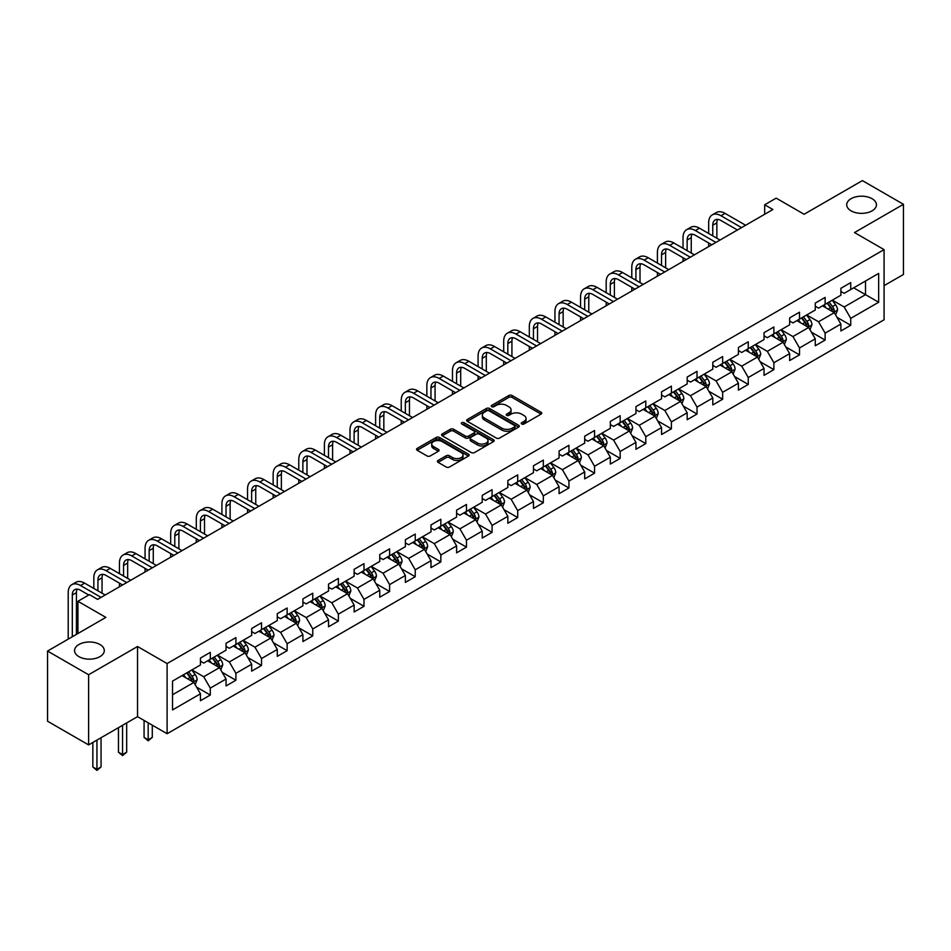 <?xml version="1.0" encoding="UTF-8"?>
<svg xmlns="http://www.w3.org/2000/svg" width="951" height="951" viewBox="0 0 951 951"><rect width="100%" height="100%" fill="white"/><g stroke="black" fill="none" stroke-linecap="round" stroke-linejoin="round"><path stroke-width="1.43" d="M521.695 424.003A1.593 0.915 0 0 0 523.953 424.003L541.071 414.113A2.282 1.32 0 0 0 541.737 413.186A2.282 1.32 0 0 0 541.071 412.259L512.066 395.509A2.282 1.32 0 0 0 508.833 395.509L491.715 405.399A1.593 0.915 0 0 0 491.239 406.041A1.593 0.915 0 0 0 491.715 406.695A1.593 0.915 0 0 0 493.961 406.695L496.184 405.411A7.299 4.208 0 0 1 506.503 405.411L508.916 406.814A7.299 4.208 0 0 1 511.056 409.786A7.299 4.208 0 0 1 508.916 412.77L506.705 414.054A1.593 0.915 0 0 0 506.229 414.695A1.593 0.915 0 0 0 506.705 415.349A1.593 0.915 0 0 0 508.951 415.349L511.174 414.077A7.299 4.208 0 0 1 521.493 414.077L523.906 415.468A7.299 4.208 0 0 1 526.046 418.452A7.299 4.208 0 0 1 523.906 421.424L521.695 422.708A1.593 0.915 0 0 0 521.219 423.35A1.593 0.915 0 0 0 521.695 424.003L521.695 422.708M99.938 644.505A14.859 8.583 0 0 0 83.736 642.65A14.859 8.583 0 0 0 74.558 650.579A14.859 8.583 0 0 0 78.921 656.642A14.859 8.583 0 0 0 95.112 658.508A14.859 8.583 0 0 0 104.289 650.579A14.859 8.583 0 0 0 99.938 644.505M872.079 198.711A14.859 8.583 0 0 0 855.888 196.845A14.859 8.583 0 0 0 846.711 204.774A14.859 8.583 0 0 0 851.062 210.849A14.859 8.583 0 0 0 867.264 212.703A14.859 8.583 0 0 0 876.442 204.774A14.859 8.583 0 0 0 872.079 198.711M438.078 460.462A2.282 1.32 0 0 0 437.401 461.39A2.282 1.32 0 0 0 438.078 462.329L446.209 467.024A2.282 1.32 0 0 0 449.443 467.024L468.463 456.04A2.282 1.32 0 0 0 469.128 455.113A2.282 1.32 0 0 0 468.463 454.186L439.445 437.436A2.282 1.32 0 0 0 436.224 437.436L417.204 448.408A2.282 1.32 0 0 0 416.526 449.347A2.282 1.32 0 0 0 417.204 450.275L427.035 455.945A2.282 1.32 0 0 0 430.256 455.945L438.399 451.25A2.282 1.32 0 0 0 439.065 450.322A2.282 1.32 0 0 0 438.399 449.395L433.525 446.578A6.098 3.519 0 0 1 431.73 444.081A6.098 3.519 0 0 1 435.499 440.836A6.098 3.519 0 0 1 442.144 441.597L461.247 452.628A6.098 3.519 0 0 1 463.03 455.113A6.098 3.519 0 0 1 459.262 458.37A6.098 3.519 0 0 1 452.617 457.597L449.443 455.767A2.282 1.32 0 0 0 446.209 455.767L438.078 460.462L438.078 462.329M884.073 285.657L903.45 274.47L903.45 204.299L862.391 180.607L804.094 214.26L776.182 198.141L764.687 204.774L772.901 209.517L97.632 599.38L89.43 594.637L77.934 601.27L77.934 633.509M88.609 674.746L88.609 744.906L137.538 716.662L137.538 646.502L88.609 674.746L47.55 651.055L105.846 617.389L77.934 601.27M137.538 646.502L167.103 663.56L884.073 249.626L884.073 319.786L167.103 733.72L167.103 663.56M903.45 204.299L854.509 232.555L884.073 249.626M496.339 438.078A2.282 1.32 0 0 0 499.572 438.078L518.592 427.106A2.282 1.32 0 0 0 519.258 426.167A2.282 1.32 0 0 0 518.592 425.24L489.575 408.49A2.282 1.32 0 0 0 486.353 408.49L467.333 419.474A2.282 1.32 0 0 0 466.668 420.401A2.282 1.32 0 0 0 467.333 421.329L496.339 438.078M462.412 424.348A1.593 0.915 0 0 1 464.029 424.574L493.498 441.585L474.501 452.557A2.282 1.32 0 0 1 471.28 452.557L442.263 435.808L450.405 431.136L450.405 429.246L442.263 433.941A2.282 1.32 0 0 0 441.597 434.869A2.282 1.32 0 0 0 442.263 435.808L442.263 433.941M450.405 431.136A2.282 1.32 0 0 1 453.627 431.136L453.627 429.246A2.282 1.32 0 0 0 450.405 429.246M453.627 429.246L465.396 436.034A2.282 1.32 0 0 0 468.617 436.034L474.014 432.919A2.282 1.32 0 0 0 474.692 431.992A2.282 1.32 0 0 0 474.014 431.053L461.77 423.98A1.593 0.915 0 0 1 461.306 423.338A1.593 0.915 0 0 1 462.281 422.482A1.593 0.915 0 0 1 464.029 422.684L493.521 439.707A2.282 1.32 0 0 1 494.187 440.646A2.282 1.32 0 0 1 493.521 441.573L493.521 439.707M88.609 744.906L47.55 721.215L47.55 651.055M196.572 687.121L210.29 695.038L210.29 688.12L226.053 679.014L226.053 685.944L235.907 680.25L235.907 673.332L251.67 664.226L251.67 671.144L261.525 665.462L261.525 658.544L277.288 649.438L277.288 656.356L287.143 650.674L287.143 643.744L302.905 634.65L302.905 641.568L312.76 635.874L312.76 628.956L328.523 619.862L328.523 626.78L338.378 621.086L338.378 614.168L354.141 605.062L354.141 611.992L363.995 606.298L363.995 599.38L379.758 590.274L379.758 597.192L389.613 591.51L389.613 584.592L405.376 575.486L405.376 582.404L415.23 576.722L415.23 569.792L430.993 560.698L430.993 567.616L440.848 561.934L440.848 555.004L456.611 545.91L456.611 552.828L466.465 547.134L466.465 540.216L482.228 531.11L482.228 538.04L492.083 532.346L492.083 525.428L507.846 516.322L507.846 523.24L517.701 517.558L517.701 510.639L533.463 501.534L533.463 508.452L543.318 502.77L543.318 495.851L559.081 486.746L559.081 493.664L568.936 487.982L568.936 481.051L584.699 471.958L584.699 478.876L594.553 473.182L594.553 466.263L610.328 457.158L610.328 464.088L620.171 458.394L620.171 451.475L635.946 442.37L635.946 449.288L645.788 443.606L645.788 436.687L661.563 427.581L661.563 434.5L671.406 428.818L671.406 421.899L687.181 412.793L687.181 419.712L697.024 414.03L697.024 407.099L712.798 398.005L712.798 404.924L722.641 399.23L722.641 392.311L738.416 383.205L738.416 390.136L748.271 384.442L748.271 377.523L764.033 368.417L764.033 375.348L773.888 369.654L773.888 362.735L789.651 353.629L789.651 360.548L799.506 354.866L799.506 347.947L815.269 338.841L815.269 345.76L825.123 340.078L825.123 333.147L840.886 324.053L840.886 330.972L850.741 325.278L850.741 318.359L878.653 302.24L878.653 273.424L865.517 281.009L865.517 294.655L878.653 302.24M210.29 695.038L200.435 700.732L200.435 693.814L172.523 709.922L172.523 681.106L200.435 664.987L200.435 658.068L210.29 652.374L210.29 659.293L226.053 650.199L226.053 643.28L235.907 637.586L235.907 644.505L251.67 635.411L251.67 628.48L261.525 622.798L261.525 629.717L277.288 620.611L277.288 613.692L287.143 608.01L287.143 614.928L302.905 605.823L302.905 598.904L312.76 593.21L312.76 600.14L328.523 591.035L328.523 584.116L338.378 578.422L338.378 585.34L354.141 576.247L354.141 569.328L363.995 563.634L363.995 570.552L379.758 561.459L379.758 554.528L389.613 548.846L389.613 555.764L405.376 546.659L405.376 539.74L415.23 534.058L415.23 540.976L430.993 531.871L430.993 524.952L440.848 519.258L440.848 526.188L456.611 517.082L456.611 510.164L466.465 504.47L466.465 511.388L482.228 502.294L482.228 495.376L492.083 489.682L492.083 496.6L507.846 487.506L507.846 480.576L517.701 474.894L517.701 481.812L533.463 472.706L533.463 465.788L543.318 460.106L543.318 467.024L559.081 457.918L559.081 451L568.936 445.306L568.936 452.236L584.699 443.13L584.699 436.212L594.553 430.518L594.553 437.448L610.328 428.342L610.328 421.424L620.171 415.73L620.171 422.648L635.946 413.554L635.946 406.624L645.788 400.942L645.788 407.86L661.563 398.754L661.563 391.836L671.406 386.154L671.406 393.072L687.181 383.966L687.181 377.048L697.024 371.365L697.024 378.284L712.798 369.178L712.798 362.26L722.641 356.566L722.641 363.496L738.416 354.39L738.416 347.472L748.271 341.778L748.271 348.696L764.033 339.602L764.033 332.672L773.888 326.989L773.888 333.908L789.651 324.802L789.651 317.884L799.506 312.201L799.506 319.12L815.269 310.014L815.269 303.096L825.123 297.413L825.123 304.332L840.886 295.226L840.886 288.308L850.741 282.613L850.741 289.544L878.653 273.424M207.663 660.814L219.491 667.638L203.716 676.743L191.9 669.92M200.435 661.195L203.716 663.085L210.29 659.293M203.716 676.743L210.29 688.12M219.491 667.638L226.053 679.014M233.28 646.026L245.108 652.85L229.334 661.955L217.517 655.12M226.053 646.407L229.334 648.297L235.907 644.505M229.334 661.955L235.907 673.332M245.108 652.85L251.67 664.226M258.898 631.238L270.726 638.062L254.951 647.167L243.135 640.332M251.67 631.619L254.951 633.509L261.525 629.717M254.951 647.167L261.525 658.544M270.726 638.062L277.288 649.438M284.515 616.438L296.343 623.274L280.569 632.367L268.753 625.544M277.288 616.819L280.569 618.721L287.143 614.928M280.569 632.367L287.143 643.744M296.343 623.274L302.905 634.65M310.133 601.65L321.961 608.485L306.186 617.579L294.37 610.756M302.905 602.031L306.186 603.933L312.76 600.14M306.186 617.579L312.76 628.956M321.961 608.485L328.523 619.862M335.751 586.862L347.579 593.686L331.816 602.791L319.988 595.968M328.523 587.242L331.816 589.133L338.378 585.34M331.816 602.791L338.378 614.168M347.579 593.686L354.141 605.062M361.368 572.074L373.196 578.897L357.433 588.003L345.605 581.18M354.141 572.454L357.433 574.345L363.995 570.552M357.433 588.003L363.995 599.38M373.196 578.897L379.758 590.274M386.986 557.286L398.814 564.109L383.051 573.215L371.223 566.38M379.758 557.666L383.051 559.557L389.613 555.764M383.051 573.215L389.613 584.592M398.814 564.109L405.376 575.486M412.603 542.486L424.431 549.321L408.668 558.415L396.84 551.592M405.376 542.866L408.668 544.768L415.23 540.976M408.668 558.415L415.23 569.792M424.431 549.321L430.993 560.698M438.221 527.698L450.049 534.533L434.286 543.627L422.458 536.804M430.993 528.078L434.286 529.98L440.848 526.188M434.286 543.627L440.848 555.004M450.049 534.533L456.611 545.91M463.838 512.91L475.666 519.733L459.904 528.839L448.076 522.016M456.611 513.29L459.904 515.192L466.465 511.388M459.904 528.839L466.465 540.216M475.666 519.733L482.228 531.11M489.456 498.122L501.284 504.945L485.521 514.051L473.693 507.228M482.228 498.502L485.521 500.392L492.083 496.6M485.521 514.051L492.083 525.428M501.284 504.945L507.846 516.322M515.073 483.334L526.902 490.157L511.139 499.263L499.311 492.428M507.846 483.714L511.139 485.604L517.701 481.812M511.139 499.263L517.701 510.639M526.902 490.157L533.463 501.534M540.691 468.546L552.519 475.369L536.756 484.463L524.928 477.64M533.463 468.914L536.756 470.816L543.318 467.024M536.756 484.463L543.318 495.851M552.519 475.369L559.081 486.746M566.309 453.746L578.137 460.581L562.374 469.675L550.546 462.852M559.081 454.126L562.374 456.028L568.936 452.236M562.374 469.675L568.936 481.051M578.137 460.581L584.699 471.958M591.926 438.958L603.754 445.781L587.991 454.887L576.163 448.064M584.699 439.338L587.991 441.24L594.553 437.448M587.991 454.887L594.553 466.263M603.754 445.781L610.328 457.158M617.544 424.17L629.372 430.993L613.609 440.099L601.781 433.276M610.328 424.55L613.609 426.44L620.171 422.648M613.609 440.099L620.171 451.475M629.372 430.993L635.946 442.37M643.161 409.382L654.989 416.205L639.227 425.311L627.398 418.476M635.946 409.762L639.227 411.652L645.788 407.86M639.227 425.311L645.788 436.687M654.989 416.205L661.563 427.581M668.779 394.594L680.607 401.417L664.844 410.511L653.016 403.688M661.563 394.962L664.844 396.864L671.406 393.072M664.844 410.511L671.406 421.899M680.607 401.417L687.181 412.793M694.396 379.794L706.224 386.629L690.462 395.723L678.634 388.9M687.181 380.174L690.462 382.076L697.024 378.284M690.462 395.723L697.024 407.099M706.224 386.629L712.798 398.005M720.014 365.006L731.842 371.829L716.079 380.935L704.251 374.112M712.798 365.386L716.079 367.288L722.641 363.496M716.079 380.935L722.641 392.311M731.842 371.829L738.416 383.205M745.632 350.218L757.46 357.041L741.697 366.147L729.869 359.323M738.416 350.598L741.697 352.488L748.271 348.696M741.697 366.147L748.271 377.523M757.46 357.041L764.033 368.417M771.249 335.43L783.077 342.253L767.314 351.359L755.486 344.524M764.033 335.81L767.314 337.7L773.888 333.908M767.314 351.359L773.888 362.735M783.077 342.253L789.651 353.629M796.879 320.642L808.695 327.465L792.932 336.559L781.104 329.735M789.651 321.01L792.932 322.912L799.506 319.12M792.932 336.559L799.506 347.947M808.695 327.465L815.269 338.841M822.496 305.842L834.312 312.677L818.549 321.771L806.721 314.947M815.269 306.222L818.549 308.124L825.123 304.332M818.549 321.771L825.123 333.147M834.312 312.677L840.886 324.053M853.689 287.832L865.517 294.655L844.167 306.983L832.339 300.159M840.886 291.434L844.167 293.336L850.741 289.544M844.167 306.983L850.741 318.359M137.538 716.662L167.103 733.72M764.687 204.774L764.687 214.26M172.523 694.753L193.873 682.426L182.045 675.602M193.873 682.426L200.435 693.814M837.023 317.361L850.741 325.278M811.405 332.161L825.123 340.078M785.788 346.949L799.506 354.866M760.17 361.737L773.888 369.654M734.552 376.525L748.271 384.442M708.935 391.313L722.641 399.23M683.317 406.113L697.024 414.03M657.7 420.901L671.406 428.818M632.082 435.689L645.788 443.606M606.465 450.477L620.171 458.394M580.847 465.265L594.553 473.182M555.229 480.065L568.936 487.982M529.612 494.853L543.318 502.77M503.994 509.641L517.701 517.558M478.377 524.429L492.083 532.346M452.759 539.217L466.465 547.134M427.142 554.017L440.848 561.934M401.524 568.805L415.23 576.722M375.907 583.593L389.613 591.51M350.289 598.381L363.995 606.298M324.671 613.169L338.378 621.086M299.054 627.969L312.76 635.874M273.436 642.757L287.143 650.674M247.819 657.545L261.525 665.462M222.189 672.333L235.907 680.25M522.325 424.229L523.906 423.326A7.299 4.208 0 0 0 526.046 420.342L526.046 418.452M511.056 409.786L511.056 411.688A7.299 4.208 0 0 1 508.916 414.66L507.335 415.575M541.048 414.137L512.066 397.399A2.282 1.32 0 0 0 508.833 397.399L492.345 406.921M518.557 427.118L489.575 410.38A2.282 1.32 0 0 0 486.353 410.38L467.357 421.352L467.333 419.474M514.562 426.821A1.593 0.915 0 0 0 515.026 426.167A1.593 0.915 0 0 0 514.562 425.513L489.087 410.82A1.593 0.915 0 0 0 486.829 410.82L484.499 412.163A7.299 4.208 0 0 0 482.359 415.147A7.299 4.208 0 0 0 484.499 418.119L501.902 428.176A7.299 4.208 0 0 0 512.22 428.176L514.562 426.821L514.562 428.723A1.593 0.915 0 0 0 515.026 428.069L515.026 426.167M482.359 415.147L482.359 417.037A7.299 4.208 0 0 0 484.499 420.021L484.499 418.119M514.562 428.723L512.22 430.066A7.299 4.208 0 0 1 501.902 430.066L484.499 420.021M453.627 431.136L465.396 437.935A2.282 1.32 0 0 0 468.617 437.935L474.014 434.809A2.282 1.32 0 0 0 474.692 433.882L474.692 431.992M477.604 443.083A6.098 3.519 0 0 0 484.249 443.844A6.098 3.519 0 0 0 488.018 440.598A6.098 3.519 0 0 0 486.234 438.102L479.494 434.215A2.282 1.32 0 0 0 476.273 434.215L470.876 437.341A2.282 1.32 0 0 0 470.21 438.268A2.282 1.32 0 0 0 470.876 439.196L477.604 443.083L477.604 444.985A6.098 3.519 0 0 0 484.249 445.746A6.098 3.519 0 0 0 488.018 442.488L488.018 440.598M470.21 438.268L470.21 440.17A2.282 1.32 0 0 0 470.876 441.098L470.876 439.196M477.604 444.985L470.876 441.098M463.03 455.113L463.03 457.003A6.098 3.519 0 0 1 459.262 460.26A6.098 3.519 0 0 1 452.617 459.499L449.443 457.657A2.282 1.32 0 0 0 446.209 457.657L438.102 462.341M431.73 444.081L431.73 445.983A6.098 3.519 0 0 0 433.525 448.468L433.525 446.578M438.363 451.273L433.525 448.468M468.427 456.064L439.445 439.326A2.282 1.32 0 0 0 436.224 439.326L417.227 450.287M835.608 314.924L837.569 310.002A6.158 3.554 -120 0 0 835.596 304.76L832.208 300.231M826.3 308.053L824.006 304.974M833.361 312.118L834.241 310.264A6.158 3.554 -120 0 0 832.482 306.555L829.094 302.038M827.548 302.929L831.305 307.946A3.138 1.807 60 0 1 831.875 308.897L834.241 310.264M827.12 303.167L830.508 307.696A6.158 3.554 60 0 1 832.268 311.393M708.661 233.482L708.661 222.867A17.415 10.057 60 0 1 712.263 214.89L716.365 212.525A17.415 10.057 60 0 1 725.078 213.393L745.632 225.256M712.263 214.89A17.415 10.057 60 0 1 720.977 215.758L741.53 227.622M737.429 229.999L720.977 220.501A11.614 6.705 -120 0 0 715.164 219.919A11.614 6.705 -120 0 0 712.763 225.244L712.763 235.86M717.589 219.384A11.614 6.705 -120 0 0 716.864 222.867L716.864 238.226M708.661 246.606L708.661 242.969M809.99 329.712L811.952 324.79A6.158 3.554 -120 0 0 809.979 319.548L806.591 315.019M800.683 322.841L798.388 319.762M807.744 326.918L808.623 325.052A6.158 3.554 -120 0 0 806.864 321.355L803.476 316.826M801.931 317.717L805.687 322.734A3.138 1.807 60 0 1 806.258 323.685L808.623 325.052M801.503 317.967L804.891 322.484A6.158 3.554 60 0 1 806.65 326.193M784.373 344.5L786.334 339.578A6.158 3.554 -120 0 0 784.361 334.336L780.973 329.819M775.065 337.629L772.771 334.55M782.126 341.706L783.006 339.84A6.158 3.554 -120 0 0 781.247 336.143L777.859 331.614M776.313 332.505L780.07 337.522A3.138 1.807 60 0 1 780.64 338.473L783.006 339.84M775.885 332.755L779.273 337.272A6.158 3.554 60 0 1 781.033 340.981M683.032 248.282L683.032 237.655A17.415 10.057 60 0 1 686.646 229.69L690.747 227.313A17.415 10.057 60 0 1 699.46 228.181L720.014 240.044M686.646 229.69A17.415 10.057 60 0 1 695.359 230.546L715.913 242.422M711.812 244.787L695.359 235.289A11.614 6.705 -120 0 0 689.546 234.719A11.614 6.705 -120 0 0 687.145 240.032L687.145 250.648M691.971 234.172A11.614 6.705 -120 0 0 691.246 237.655L691.246 253.014M683.032 261.394L683.032 257.757M657.414 263.07L657.414 252.455A17.415 10.057 60 0 1 661.028 244.478L665.129 242.101A17.415 10.057 60 0 1 673.843 242.969L694.396 254.832M661.028 244.478A17.415 10.057 60 0 1 669.742 245.334L690.295 257.21M686.194 259.575L669.742 250.077A11.614 6.705 -120 0 0 663.929 249.507A11.614 6.705 -120 0 0 661.527 254.82L661.527 265.436M666.354 248.972A11.614 6.705 -120 0 0 665.629 252.455L665.629 267.813M657.414 276.194L657.414 272.545M758.755 359.288L760.717 354.366A6.158 3.554 -120 0 0 758.743 349.124L755.356 344.607M749.447 352.417L747.153 349.35M756.509 356.494L757.388 354.628A6.158 3.554 -120 0 0 755.629 350.931L752.241 346.402M750.696 347.293L754.452 352.31A3.138 1.807 60 0 1 755.023 353.273L757.388 354.628M750.268 347.543L753.656 352.072A6.158 3.554 60 0 1 755.415 355.769M733.138 374.076L735.099 369.154A6.158 3.554 -120 0 0 733.126 363.924L729.738 359.395M723.83 367.205L721.524 364.138M730.891 371.282L731.771 369.428A6.158 3.554 -120 0 0 730.011 365.719L726.623 361.202M725.078 362.081L728.835 367.11A3.138 1.807 60 0 1 729.405 368.061L731.771 369.428M724.65 362.331L728.038 366.86A6.158 3.554 60 0 1 729.797 370.557M707.52 388.876L709.482 383.954A6.158 3.554 -120 0 0 707.508 378.712L704.12 374.183M698.212 382.005L695.906 378.926M705.273 386.07L706.153 384.216A6.158 3.554 -120 0 0 704.394 380.507L701.006 375.99M699.46 376.881L703.217 381.898A3.138 1.807 60 0 1 703.788 382.849L706.153 384.216M699.033 377.119L702.42 381.648A6.158 3.554 60 0 1 704.18 385.345M631.797 277.858L631.797 267.243A17.415 10.057 60 0 1 635.411 259.266L639.512 256.901A17.415 10.057 60 0 1 648.225 257.757L668.779 269.632M635.411 259.266A17.415 10.057 60 0 1 644.112 260.134L664.678 271.998M660.576 274.363L644.112 264.865A11.614 6.705 -120 0 0 638.311 264.295A11.614 6.705 -120 0 0 635.91 269.608L635.91 280.224M640.736 263.76A11.614 6.705 -120 0 0 640.011 267.243L640.011 282.602M631.797 290.982L631.797 287.345M606.179 292.646L606.179 282.031A17.415 10.057 60 0 1 609.793 274.054L613.894 271.689A17.415 10.057 60 0 1 622.608 272.545L643.161 284.42M609.793 274.054A17.415 10.057 60 0 1 618.495 274.922L639.06 286.786M634.959 289.163L618.495 279.665A11.614 6.705 -120 0 0 612.694 279.083A11.614 6.705 -120 0 0 610.292 284.397L610.292 295.024M615.119 278.548A11.614 6.705 -120 0 0 614.394 282.031L614.394 297.39M606.179 305.77L606.179 302.133M580.562 307.435L580.562 296.819A17.415 10.057 60 0 1 584.176 288.842L588.277 286.477A17.415 10.057 60 0 1 596.99 287.345L617.544 299.208M584.176 288.842A17.415 10.057 60 0 1 592.877 289.71L613.443 301.574M609.341 303.951L592.877 294.453A11.614 6.705 -120 0 0 587.076 293.871A11.614 6.705 -120 0 0 584.675 299.185L584.675 309.812M589.501 293.336A11.614 6.705 -120 0 0 588.776 296.819L588.776 312.178M580.562 320.558L580.562 316.921M681.903 403.664L683.852 398.742A6.158 3.554 -120 0 0 681.891 393.5L678.503 388.971M672.595 396.793L670.289 393.714M679.656 400.87L680.536 399.004A6.158 3.554 -120 0 0 678.776 395.307L675.388 390.778M673.843 391.669L677.599 396.686A3.138 1.807 60 0 1 678.17 397.637L680.536 399.004M673.415 391.919L676.803 396.436A6.158 3.554 60 0 1 678.562 400.145M554.944 322.234L554.944 311.607A17.415 10.057 60 0 1 558.558 303.642L562.659 301.265A17.415 10.057 60 0 1 571.373 302.133L591.926 313.996M558.558 303.642A17.415 10.057 60 0 1 567.26 304.498L587.825 316.374M583.724 318.74L567.26 309.241A11.614 6.705 -120 0 0 561.459 308.671A11.614 6.705 -120 0 0 559.057 313.985L559.057 324.6M563.884 308.124A11.614 6.705 -120 0 0 563.158 311.607L563.158 326.966M554.944 335.346L554.944 331.709M656.285 418.452L658.235 413.53A6.158 3.554 -120 0 0 656.273 408.288L652.885 403.771M646.977 411.581L644.671 408.502M654.038 415.658L654.918 413.792A6.158 3.554 -120 0 0 653.159 410.095L649.771 405.566M648.225 406.457L651.982 411.474A3.138 1.807 60 0 1 652.552 412.425L654.918 413.792M647.797 406.707L651.185 411.224A6.158 3.554 60 0 1 652.945 414.933M529.327 337.023L529.327 326.395A17.415 10.057 60 0 1 532.94 318.43L537.042 316.053A17.415 10.057 60 0 1 545.755 316.921L566.309 328.784M532.94 318.43A17.415 10.057 60 0 1 541.642 319.286L562.207 331.162M558.106 333.528L541.642 324.029A11.614 6.705 -120 0 0 535.841 323.459A11.614 6.705 -120 0 0 533.44 328.773L533.44 339.388M538.266 322.924A11.614 6.705 -120 0 0 537.541 326.395L537.541 341.766M529.327 350.146L529.327 346.497M630.668 433.24L632.617 428.319A6.158 3.554 -120 0 0 630.656 423.076L627.268 418.559M621.36 426.369L619.053 423.302M628.421 430.446L629.3 428.58A6.158 3.554 -120 0 0 627.541 424.883L624.153 420.354M622.608 421.245L626.364 426.262A3.138 1.807 60 0 1 626.935 427.225L629.3 428.58M622.18 421.495L625.568 426.024A6.158 3.554 60 0 1 627.327 429.721M503.709 351.811L503.709 341.195A17.415 10.057 60 0 1 507.323 333.219L511.424 330.853A17.415 10.057 60 0 1 520.138 331.709L540.691 343.584M507.323 333.219A17.415 10.057 60 0 1 516.024 334.074L536.59 345.95M532.489 348.316L516.024 338.818A11.614 6.705 -120 0 0 510.223 338.247A11.614 6.705 -120 0 0 507.822 343.561L507.822 354.176M512.648 337.712A11.614 6.705 -120 0 0 511.923 341.195L511.923 356.554M503.709 364.934L503.709 361.297M605.05 448.028L607 443.107A6.158 3.554 -120 0 0 605.038 437.876L601.65 433.347M595.742 441.157L593.436 438.09M602.803 445.234L603.683 443.38A6.158 3.554 -120 0 0 601.924 439.671L598.536 435.154M596.99 436.034L600.747 441.062A3.138 1.807 60 0 1 601.317 442.013L603.683 443.38M596.562 436.283L599.95 440.812A6.158 3.554 60 0 1 601.71 444.509M478.091 366.599L478.091 355.983A17.415 10.057 60 0 1 481.705 348.007L485.806 345.641A17.415 10.057 60 0 1 494.52 346.497L515.073 358.372M481.705 348.007A17.415 10.057 60 0 1 490.407 348.874L510.972 360.738M506.871 363.116L490.407 353.606A11.614 6.705 -120 0 0 484.606 353.035A11.614 6.705 -120 0 0 482.205 358.349L482.205 368.976M487.031 352.5A11.614 6.705 -120 0 0 486.306 355.983L486.306 371.342M478.091 379.722L478.091 376.085M579.432 462.828L581.382 457.906A6.158 3.554 -120 0 0 579.421 452.664L576.033 448.135M570.125 455.957L567.818 452.878M577.186 460.022L578.065 458.168A6.158 3.554 -120 0 0 576.306 454.459L572.918 449.942M571.373 450.833L575.129 455.85A3.138 1.807 60 0 1 575.7 456.801L578.065 458.168M570.945 451.071L574.333 455.6A6.158 3.554 60 0 1 576.092 459.297M452.474 381.387L452.474 370.771A17.415 10.057 60 0 1 456.088 362.795L460.189 360.429A17.415 10.057 60 0 1 468.902 361.285L489.456 373.161M456.088 362.795A17.415 10.057 60 0 1 464.789 363.662L485.355 375.526M481.242 377.904L464.789 368.406A11.614 6.705 -120 0 0 458.988 367.823A11.614 6.705 -120 0 0 456.587 373.137L456.587 383.764M461.413 367.288A11.614 6.705 -120 0 0 460.688 370.771L460.688 386.13M452.474 394.51L452.474 390.873M553.815 477.616L555.764 472.695A6.158 3.554 -120 0 0 553.803 467.452L550.415 462.923M544.507 470.745L542.201 467.666M551.568 474.822L552.448 472.956A6.158 3.554 -120 0 0 550.688 469.259L547.3 464.73M545.755 465.621L549.512 470.638A3.138 1.807 60 0 1 550.082 471.589L552.448 472.956M545.327 465.871L548.715 470.388A6.158 3.554 60 0 1 550.474 474.097M426.856 396.187L426.856 385.559A17.415 10.057 60 0 1 430.47 377.595L434.571 375.217A17.415 10.057 60 0 1 443.285 376.085L463.838 387.949M430.47 377.595A17.415 10.057 60 0 1 439.172 378.45L459.737 390.326M455.624 392.692L439.172 383.194A11.614 6.705 -120 0 0 433.371 382.611A11.614 6.705 -120 0 0 430.969 387.937L430.969 398.552M435.796 382.076A11.614 6.705 -120 0 0 435.071 385.559L435.071 400.918M426.856 409.299L426.856 405.661M528.197 492.404L530.147 487.483A6.158 3.554 -120 0 0 528.185 482.24L524.797 477.723M518.889 485.533L516.583 482.454M525.951 489.61L526.83 487.744A6.158 3.554 -120 0 0 525.071 484.047L521.683 479.518M520.138 480.41L523.894 485.426A3.138 1.807 60 0 1 524.465 486.377L526.83 487.744M519.71 480.659L523.098 485.176A6.158 3.554 60 0 1 524.857 488.885M401.239 410.975L401.239 400.347A17.415 10.057 60 0 1 404.853 392.383L408.954 390.005A17.415 10.057 60 0 1 417.667 390.873L438.221 402.737M404.853 392.383A17.415 10.057 60 0 1 413.554 393.238L434.12 405.114M430.007 407.48L413.554 397.982A11.614 6.705 -120 0 0 407.753 397.411A11.614 6.705 -120 0 0 405.352 402.725L405.352 413.34M410.178 396.876A11.614 6.705 -120 0 0 409.453 400.347L409.453 415.706M401.239 424.098L401.239 420.449M502.58 507.192L504.529 502.271A6.158 3.554 -120 0 0 502.568 497.028L499.18 492.511M493.272 500.321L490.966 497.254M500.333 504.399L501.213 502.532A6.158 3.554 -120 0 0 499.453 498.835L496.053 494.306M494.52 495.198L498.276 500.214A3.138 1.807 60 0 1 498.847 501.177L501.213 502.532M494.092 495.447L497.48 499.976A6.158 3.554 60 0 1 499.239 503.673M375.621 425.763L375.621 415.147A17.415 10.057 60 0 1 379.235 407.171L383.336 404.805A17.415 10.057 60 0 1 392.05 405.661L412.603 417.537M379.235 407.171A17.415 10.057 60 0 1 387.937 408.027L408.502 419.902M404.389 422.268L387.937 412.77A11.614 6.705 -120 0 0 382.136 412.199A11.614 6.705 -120 0 0 379.734 417.513L379.734 428.128M384.561 411.664A11.614 6.705 -120 0 0 383.835 415.147L383.835 430.506M375.621 438.886L375.621 435.237M476.962 521.98L478.912 517.059A6.158 3.554 -120 0 0 476.95 511.828L473.562 507.299M467.654 515.109L465.348 512.042M474.715 519.187L475.595 517.32A6.158 3.554 -120 0 0 473.836 513.623L470.436 509.094M468.902 509.986L472.659 515.014A3.138 1.807 60 0 1 473.229 515.965L475.595 517.32M468.474 510.235L471.862 514.764A6.158 3.554 60 0 1 473.622 518.461M350.004 440.551L350.004 429.935A17.415 10.057 60 0 1 353.617 421.959L357.719 419.593A17.415 10.057 60 0 1 366.432 420.449L386.986 432.325M353.617 421.959A17.415 10.057 60 0 1 362.319 422.826L382.884 434.69M378.771 437.068L362.319 427.558A11.614 6.705 -120 0 0 356.518 426.987A11.614 6.705 -120 0 0 354.105 432.301L354.105 442.916M358.943 426.452A11.614 6.705 -120 0 0 358.218 429.935L358.218 445.294M350.004 453.675L350.004 450.037M451.345 536.78L453.294 531.859A6.158 3.554 -120 0 0 451.333 526.616L447.945 522.087M442.037 529.897L439.731 526.83M449.098 533.975L449.978 532.12A6.158 3.554 -120 0 0 448.218 528.411L444.818 523.894M443.285 524.786L447.041 529.802A3.138 1.807 60 0 1 447.612 530.753L449.978 532.12M442.857 525.023L446.245 529.552A6.158 3.554 60 0 1 448.004 533.249M324.386 455.339L324.386 444.723A17.415 10.057 60 0 1 328 436.747L332.101 434.381A17.415 10.057 60 0 1 340.815 435.237L361.368 447.113M328 436.747A17.415 10.057 60 0 1 336.702 437.615L357.267 449.478M353.154 451.856L336.702 442.358A11.614 6.705 -120 0 0 330.9 441.775A11.614 6.705 -120 0 0 328.487 447.089L328.487 457.716M333.325 441.24A11.614 6.705 -120 0 0 332.6 444.723L332.6 460.082M324.386 468.463L324.386 464.825M425.727 551.568L427.677 546.647A6.158 3.554 -120 0 0 425.715 541.404L422.327 536.875M416.419 544.697L414.113 541.618M423.48 548.763L424.36 546.908A6.158 3.554 -120 0 0 422.601 543.199L419.201 538.682M417.667 539.574L421.424 544.59A3.138 1.807 60 0 1 421.994 545.541L424.36 546.908M417.239 539.823L420.627 544.341A6.158 3.554 60 0 1 422.387 548.049M298.769 470.127L298.769 459.511A17.415 10.057 60 0 1 302.382 451.535L306.484 449.169A17.415 10.057 60 0 1 315.197 450.037L335.751 461.901M302.382 451.535A17.415 10.057 60 0 1 311.084 452.403L331.649 464.278M327.536 466.644L311.084 457.146A11.614 6.705 -120 0 0 305.283 456.563A11.614 6.705 -120 0 0 302.87 461.889L302.87 472.504M307.708 456.028A11.614 6.705 -120 0 0 306.983 459.511L306.983 474.87M298.769 483.251L298.769 479.613M400.109 566.356L402.059 561.435A6.158 3.554 -120 0 0 400.098 556.192L396.71 551.675M390.802 559.485L388.495 556.406M397.863 563.563L398.742 561.696A6.158 3.554 -120 0 0 396.983 557.999L393.583 553.47M392.05 554.362L395.806 559.378A3.138 1.807 60 0 1 396.377 560.329L398.742 561.696M391.622 554.611L395.01 559.129A6.158 3.554 60 0 1 396.769 562.837M273.151 484.927L273.151 474.299A17.415 10.057 60 0 1 276.765 466.335L280.866 463.957A17.415 10.057 60 0 1 289.568 464.825L310.133 476.689M276.765 466.335A17.415 10.057 60 0 1 285.466 467.191L306.032 479.066M301.919 481.432L285.466 471.934A11.614 6.705 -120 0 0 279.665 471.363A11.614 6.705 -120 0 0 277.252 476.677L277.252 487.292M282.09 470.828A11.614 6.705 -120 0 0 281.365 474.299L281.365 489.658M273.151 498.039L273.151 494.401M374.492 581.144L376.441 576.223A6.158 3.554 -120 0 0 374.48 570.98L371.092 566.463M365.184 574.273L362.878 571.206M372.245 578.351L373.125 576.484A6.158 3.554 -120 0 0 371.354 572.787L367.966 568.258M366.432 569.15L370.189 574.166A3.138 1.807 60 0 1 370.759 575.117L373.125 576.484M366.004 569.399L369.392 573.928A6.158 3.554 60 0 1 371.152 577.626M247.533 499.715L247.533 489.099A17.415 10.057 60 0 1 251.135 481.123L255.248 478.745A17.415 10.057 60 0 1 263.95 479.613L284.515 491.489M251.135 481.123A17.415 10.057 60 0 1 259.849 481.979L280.414 493.854M276.301 496.22L259.849 486.722A11.614 6.705 -120 0 0 254.048 486.151A11.614 6.705 -120 0 0 251.635 491.465L251.635 502.08M256.473 485.616A11.614 6.705 -120 0 0 255.748 489.099L255.748 504.458M247.533 512.839L247.533 509.189M348.874 595.932L350.824 591.011A6.158 3.554 -120 0 0 348.862 585.78L345.475 581.251M339.566 589.061L337.26 585.994M346.628 593.139L347.507 591.272A6.158 3.554 -120 0 0 345.736 587.575L342.348 583.046M340.815 583.938L344.571 588.966A3.138 1.807 60 0 1 345.142 589.917L347.507 591.272M340.387 584.187L343.775 588.717A6.158 3.554 60 0 1 345.534 592.414M221.916 514.503L221.916 503.887A17.415 10.057 60 0 1 225.518 495.911L229.631 493.545A17.415 10.057 60 0 1 238.332 494.401L258.898 506.277M225.518 495.911A17.415 10.057 60 0 1 234.231 496.779L254.797 508.642M250.684 511.02L234.231 501.51A11.614 6.705 -120 0 0 228.43 500.939A11.614 6.705 -120 0 0 226.017 506.253L226.017 516.869M230.855 500.404A11.614 6.705 -120 0 0 230.13 503.887L230.13 519.246M221.916 527.627L221.916 523.989M323.257 610.732L325.206 605.811A6.158 3.554 -120 0 0 323.245 600.568L319.857 596.039M313.949 603.849L311.643 600.782M321.01 607.927L321.89 606.072A6.158 3.554 -120 0 0 320.118 602.363L316.731 597.846M315.197 598.738L318.954 603.754A3.138 1.807 60 0 1 319.524 604.705L321.89 606.072M314.769 598.975L318.157 603.505A6.158 3.554 60 0 1 319.916 607.202M196.298 529.291L196.298 518.675A17.415 10.057 60 0 1 199.9 510.699L204.013 508.333A17.415 10.057 60 0 1 212.715 509.189L233.28 521.065M199.9 510.699A17.415 10.057 60 0 1 208.614 511.567L229.179 523.43M225.066 525.808L208.614 516.31A11.614 6.705 -120 0 0 202.813 515.727A11.614 6.705 -120 0 0 200.399 521.041L200.399 531.668M205.238 515.192A11.614 6.705 -120 0 0 204.513 518.675L204.513 534.034M196.298 542.415L196.298 538.777M297.639 625.52L299.589 620.599A6.158 3.554 -120 0 0 297.627 615.356L294.239 610.827M288.331 618.649L286.025 615.57M295.392 622.715L296.272 620.86A6.158 3.554 -120 0 0 294.501 617.151L291.113 612.634M289.579 613.526L293.336 618.542A3.138 1.807 60 0 1 293.907 619.493L296.272 620.86M289.152 613.775L292.539 618.293A6.158 3.554 60 0 1 294.299 622.002M170.681 544.079L170.681 533.463A17.415 10.057 60 0 1 174.283 525.487L178.396 523.121A17.415 10.057 60 0 1 187.097 523.989L207.663 535.853M174.283 525.487A17.415 10.057 60 0 1 182.996 526.355L203.562 538.23M199.448 540.596L182.996 531.098A11.614 6.705 -120 0 0 177.195 530.515A11.614 6.705 -120 0 0 174.782 535.841L174.782 546.456M179.62 529.98A11.614 6.705 -120 0 0 178.895 533.463L178.895 548.822M170.681 557.203L170.681 553.565M272.022 640.308L273.971 635.387A6.158 3.554 -120 0 0 272.01 630.144L268.622 625.615M262.714 633.437L260.408 630.358M269.763 637.515L270.655 635.648A6.158 3.554 -120 0 0 268.883 631.951L265.495 627.422M263.962 628.314L267.718 633.33A3.138 1.807 60 0 1 268.289 634.281L270.655 635.648M263.522 628.563L266.922 633.081A6.158 3.554 60 0 1 268.681 636.79M145.063 558.879L145.063 548.251A17.415 10.057 60 0 1 148.665 540.287L152.778 537.909A17.415 10.057 60 0 1 161.48 538.777L182.045 550.641M148.665 540.287A17.415 10.057 60 0 1 157.379 541.143L177.944 553.018M173.831 555.384L157.379 545.886A11.614 6.705 -120 0 0 151.578 545.315A11.614 6.705 -120 0 0 149.164 550.629L149.164 561.245M154.003 544.78A11.614 6.705 -120 0 0 153.277 548.251L153.277 563.61M145.063 571.991L145.063 568.353M246.404 655.096L248.354 650.175A6.158 3.554 -120 0 0 246.392 644.933L243.004 640.415M237.096 648.225L234.79 645.147M244.145 652.303L245.037 650.436A6.158 3.554 -120 0 0 243.266 646.739L239.878 642.21M238.344 643.102L242.101 648.118A3.138 1.807 60 0 1 242.671 649.069L245.037 650.436M237.905 643.351L241.304 647.881A6.158 3.554 60 0 1 243.064 651.578M148.178 722.808L148.178 739.771L152.291 737.405L152.291 725.173M152.291 737.405L148.178 740.817L144.077 737.405L144.077 720.43M144.077 737.405L148.178 739.771L148.178 740.817M119.446 573.667L119.446 563.051A17.415 10.057 60 0 1 123.048 555.075L127.161 552.697A17.415 10.057 60 0 1 135.862 553.565L156.428 565.441M123.048 555.075A17.415 10.057 60 0 1 131.761 555.931L152.315 567.806M148.213 570.172L131.761 560.674A11.614 6.705 -120 0 0 125.96 560.103A11.614 6.705 -120 0 0 123.547 565.417L123.547 576.033M128.385 559.568A11.614 6.705 -120 0 0 127.66 563.051L127.66 578.41M119.446 586.791L119.446 583.141M220.787 669.884L222.736 664.963A6.158 3.554 -120 0 0 220.775 659.721L217.387 655.203M211.479 663.013L209.172 659.946M218.528 667.091L219.419 665.225A6.158 3.554 -120 0 0 217.648 661.527L214.26 656.998M212.727 657.89L216.483 662.918A3.138 1.807 60 0 1 217.054 663.869L219.419 665.225M212.287 658.14L215.687 662.669A6.158 3.554 60 0 1 217.446 666.366M122.56 725.304L122.56 754.559L126.673 752.193L126.673 722.938M126.673 752.193L122.56 755.605L118.459 752.193L118.459 727.67M118.459 752.193L122.56 754.559L122.56 755.605M93.828 588.455L93.828 577.839A17.415 10.057 60 0 1 97.43 569.863L101.543 567.497A17.415 10.057 60 0 1 110.245 568.353L130.81 580.229M97.43 569.863A17.415 10.057 60 0 1 106.143 570.731L126.697 582.594M122.596 584.972L106.143 575.462A11.614 6.705 -120 0 0 100.342 574.891A11.614 6.705 -120 0 0 97.929 580.205L97.929 590.821M102.767 574.356A11.614 6.705 -120 0 0 102.042 577.839L102.042 593.198M195.169 684.684L197.119 679.763A6.158 3.554 -120 0 0 195.157 674.521L191.769 669.991M185.861 677.801L183.555 674.735M192.91 681.879L193.79 680.024A6.158 3.554 -120 0 0 192.031 676.316L188.643 671.798M187.097 672.678L190.866 677.706A3.138 1.807 60 0 1 191.436 678.657L193.79 680.024M186.669 672.928L190.069 677.457A6.158 3.554 60 0 1 191.829 681.154M96.943 740.092L96.943 769.359L101.056 766.981L101.056 737.726M101.056 766.981L96.943 770.393L92.841 766.981L92.841 742.469M92.841 766.981L96.943 769.359L96.943 770.393M68.21 639.12L68.21 592.628A17.415 10.057 60 0 1 71.812 584.651L75.925 582.285A17.415 10.057 60 0 1 84.627 583.141L105.192 595.017M71.812 584.651A17.415 10.057 60 0 1 80.526 585.519L101.079 597.383M88.764 595.017L80.526 590.262A11.614 6.705 -120 0 0 74.725 589.679A11.614 6.705 -120 0 0 72.312 594.993L72.312 636.754M77.15 589.144A11.614 6.705 -120 0 0 76.425 592.628L76.425 634.376M523.906 423.326L523.906 421.424M506.705 415.349L506.705 414.054M508.916 414.66L508.916 412.77M491.715 406.695L491.715 405.399M508.833 397.399L508.833 395.509M512.066 397.399L512.066 395.509M541.071 414.113L541.071 412.259M486.353 410.38L486.353 408.49M489.575 410.38L489.575 408.49M518.592 427.106L518.592 425.24M501.902 430.066L501.902 428.176M512.22 430.066L512.22 428.176M465.396 437.935L465.396 436.034M468.617 437.935L468.617 436.034M474.014 434.809L474.014 432.919M464.029 424.574L464.029 422.684M446.209 457.657L446.209 455.767M449.443 457.657L449.443 455.767M452.617 459.499L452.617 457.597M438.399 451.25L438.399 449.395M417.204 450.275L417.204 448.408M436.224 439.326L436.224 437.436M439.445 439.326L439.445 437.436M468.463 456.04L468.463 454.186M833.706 312.32L837.522 310.121M832.482 306.555L835.596 304.76M828.107 309.087L830.508 307.696M725.078 213.393L720.977 215.758M716.864 222.867L712.763 225.244M808.088 327.108L811.904 324.909M806.864 321.355L809.979 319.548M802.489 323.875L804.891 322.484M782.471 341.908L786.287 339.697M781.247 336.143L784.361 334.336M776.872 338.663L779.273 337.272M699.46 228.181L695.359 230.546M691.246 237.655L687.145 240.032M673.843 242.969L669.742 245.334M665.629 252.455L661.527 254.82M756.853 356.696L760.669 354.485M755.629 350.931L758.743 349.124M751.254 353.463L753.656 352.072M731.236 371.484L735.052 369.273M730.011 365.719L733.126 363.924M725.637 368.251L728.038 366.86M705.618 386.272L709.434 384.073M704.394 380.507L707.508 378.712M700.019 383.039L702.42 381.648M648.225 257.757L644.112 260.134M640.011 267.243L635.91 269.608M622.608 272.545L618.495 274.922M614.394 282.031L610.292 284.397M596.99 287.345L592.877 289.71M588.776 296.819L584.675 299.185M680.001 401.06L683.817 398.861M678.776 395.307L681.891 393.5M674.402 397.827L676.803 396.436M571.373 302.133L567.26 304.498M563.158 311.607L559.057 313.985M654.383 415.849L658.199 413.649M653.159 410.095L656.273 408.288M648.784 412.615L651.185 411.224M545.755 316.921L541.642 319.286M537.541 326.395L533.44 328.773M628.766 430.648L632.581 428.437M627.541 424.883L630.656 423.076M623.167 427.415L625.568 426.024M520.138 331.709L516.024 334.074M511.923 341.195L507.822 343.561M603.148 445.437L606.964 443.225M601.924 439.671L605.038 437.876M597.537 442.203L599.95 440.812M494.52 346.497L490.407 348.874M486.306 355.983L482.205 358.349M577.53 460.225L581.346 458.025M576.306 454.459L579.421 452.664M571.92 456.991L574.333 455.6M468.902 361.285L464.789 363.662M460.688 370.771L456.587 373.137M551.913 475.013L555.729 472.813M550.688 469.259L553.803 467.452M546.302 471.779L548.715 470.388M443.285 376.085L439.172 378.45M435.071 385.559L430.969 387.937M526.295 489.801L530.111 487.601M525.071 484.047L528.185 482.24M520.684 486.567L523.098 485.176M417.667 390.873L413.554 393.238M409.453 400.347L405.352 402.725M500.678 504.601L504.494 502.39M499.453 498.835L502.568 497.028M495.067 501.367L497.48 499.976M392.05 405.661L387.937 408.027M383.835 415.147L379.734 417.513M475.06 519.389L478.876 517.178M473.836 513.623L476.95 511.828M469.449 516.155L471.862 514.764M366.432 420.449L362.319 422.826M358.218 429.935L354.105 432.301M449.443 534.177L453.258 531.978M448.218 528.411L451.333 526.616M443.832 530.943L446.245 529.552M340.815 435.237L336.702 437.615M332.6 444.723L328.487 447.089M423.825 548.965L427.641 546.766M422.601 543.199L425.715 541.404M418.214 545.731L420.627 544.341M315.197 450.037L311.084 452.403M306.983 459.511L302.87 461.889M398.207 563.753L402.023 561.554M396.983 557.999L400.098 556.192M392.597 560.519L395.01 559.129M289.568 464.825L285.466 467.191M281.365 474.299L277.252 476.677M372.59 578.553L376.406 576.342M371.354 572.787L374.48 570.98M366.979 575.307L369.392 573.928M263.95 479.613L259.849 481.979M255.748 489.099L251.635 491.465M346.972 593.341L350.788 591.13M345.736 587.575L348.862 585.78M341.361 590.107L343.775 588.717M238.332 494.401L234.231 496.779M230.13 503.887L226.017 506.253M321.355 608.129L325.171 605.93M320.118 602.363L323.245 600.568M315.744 604.895L318.157 603.505M212.715 509.189L208.614 511.567M204.513 518.675L200.399 521.041M295.737 622.917L299.553 620.718M294.501 617.151L297.627 615.356M290.126 619.683L292.539 618.293M187.097 523.989L182.996 526.355M178.895 533.463L174.782 535.841M270.108 637.705L273.936 635.506M268.883 631.951L272.01 630.144M264.509 634.472L266.922 633.081M161.48 538.777L157.379 541.143M153.277 548.251L149.164 550.629M244.49 652.505L248.318 650.294M243.266 646.739L246.392 644.933M238.891 649.26L241.304 647.881M135.862 553.565L131.761 555.931M127.66 563.051L123.547 565.417M218.873 667.293L222.7 665.082M217.648 661.527L220.775 659.721M213.274 664.06L215.687 662.669M110.245 568.353L106.143 570.731M102.042 577.839L97.929 580.205M193.255 682.081L197.083 679.882M192.031 676.316L195.157 674.521M187.656 678.848L190.069 677.457M84.627 583.141L80.526 585.519M76.425 592.628L72.312 594.993"/></g></svg>
